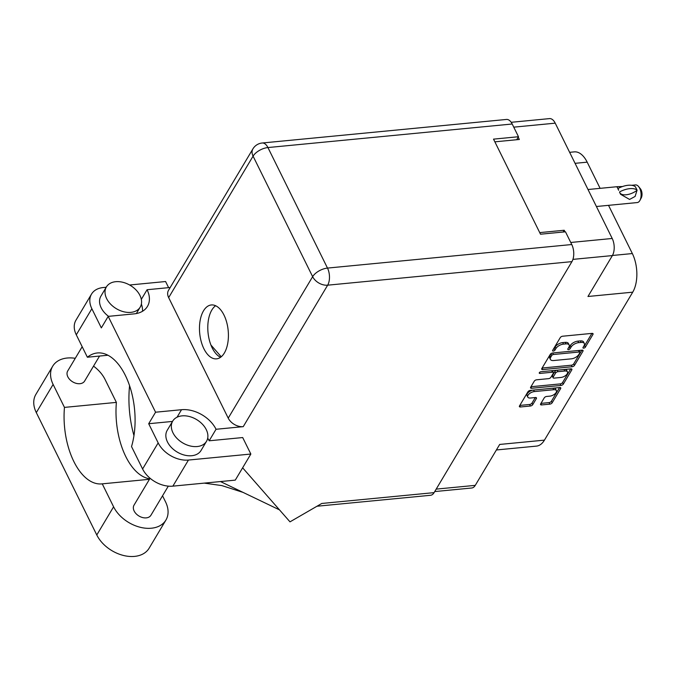 <?xml version="1.0" encoding="UTF-8"?>
<svg xmlns="http://www.w3.org/2000/svg" width="675" height="675" viewBox="0 0 675 675"><rect width="100%" height="100%" fill="white"/><g stroke="black" fill="none" stroke-linecap="round" stroke-linejoin="round"><path stroke-width="1.01" d="M533.064 390.116A5.172 2.565 153.7 0 0 527.293 393.685A5.172 2.565 153.7 0 0 527.023 395.55L527.783 397.086A5.172 2.565 153.7 0 0 530.499 398.014L535.444 397.533A1.932 0.953 153.7 0 1 536.456 397.879A1.932 0.953 153.7 0 1 536.355 398.579L532.735 404.654A1.932 0.953 153.7 0 1 530.381 406.012L520.425 406.974A1.932 0.953 153.7 0 1 519.404 406.628A1.932 0.953 153.7 0 1 519.505 405.928L527.968 391.736A1.932 0.953 153.7 0 1 530.322 390.378L559.718 387.543A1.932 0.953 153.7 0 1 560.739 387.889A1.932 0.953 153.7 0 1 560.638 388.589L552.175 402.781A1.932 0.953 153.7 0 1 549.821 404.139L541.569 404.933A1.932 0.953 153.7 0 1 540.557 404.587A1.932 0.953 153.7 0 1 540.658 403.886L544.278 397.82A1.932 0.953 153.7 0 1 546.632 396.453L549.855 396.149A5.172 2.565 153.7 0 0 554.842 393.972A5.172 2.565 153.7 0 0 556.411 390.639A5.172 2.565 153.7 0 0 553.694 389.711L534.338 391.576A5.172 2.565 153.7 0 0 528.053 395.212A5.172 2.565 153.7 0 0 527.783 397.086M539.342 372.684A1.35 0.667 153.7 0 0 539.274 373.174A1.35 0.667 153.7 0 0 539.983 373.418L552.395 372.22A1.932 0.953 153.7 0 1 553.407 372.566A1.932 0.953 153.7 0 1 553.314 373.267L550.91 377.291A1.932 0.953 153.7 0 1 548.556 378.65L536.633 379.797A1.932 0.953 153.7 0 0 534.279 381.164L530.66 387.231A1.932 0.953 153.7 0 0 530.558 387.931A1.932 0.953 153.7 0 0 531.579 388.277L560.976 385.442A1.932 0.953 153.7 0 0 563.33 384.083L571.792 369.892A1.932 0.953 153.7 0 0 571.894 369.2A1.932 0.953 153.7 0 0 570.873 368.854L540.987 371.731A1.35 0.667 153.7 0 0 539.342 372.684M565 231.846L564.216 230.251L539.722 232.613M570.746 242.477L612.208 238.477L555.221 123.162L513.759 127.162M494.859 141.834L519.345 139.472L518.214 137.185M542.734 369.579L572.13 366.744A1.932 0.953 153.7 0 0 574.484 365.386L582.947 351.202A1.932 0.953 153.7 0 0 583.048 350.502A1.932 0.953 153.7 0 0 582.027 350.156L552.631 352.991A1.932 0.953 153.7 0 0 550.277 354.35L541.814 368.533A1.932 0.953 153.7 0 0 541.713 369.233A1.932 0.953 153.7 0 0 542.734 369.579L542.033 368.17M584.035 345.769L583.048 347.423A1.35 0.667 153.7 0 0 582.972 347.912A1.35 0.667 153.7 0 0 584.077 348.072A1.35 0.667 153.7 0 0 585.335 347.203L592.954 334.429A1.932 0.953 153.7 0 0 593.055 333.728A1.932 0.953 153.7 0 0 592.034 333.382L562.638 336.218A1.932 0.953 153.7 0 0 560.284 337.576L552.665 350.35A1.35 0.667 153.7 0 0 552.597 350.84A1.35 0.667 153.7 0 0 553.702 351A1.35 0.667 153.7 0 0 554.951 350.131L555.938 348.477A6.185 3.063 153.7 0 1 563.465 344.123L565.912 343.887A6.185 3.063 153.7 0 1 569.16 345.001A6.185 3.063 153.7 0 1 568.839 347.237L567.852 348.891A1.35 0.667 153.7 0 0 567.785 349.38A1.35 0.667 153.7 0 0 568.89 349.54A1.35 0.667 153.7 0 0 570.139 348.663L571.126 347.017A6.185 3.063 153.7 0 1 578.652 342.664L581.099 342.427A6.185 3.063 153.7 0 1 584.347 343.533A6.185 3.063 153.7 0 1 584.035 345.769M436.193 489.122L475.267 485.359L499.686 444.445L544.447 440.134L632.728 292.174L587.967 296.485L612.377 255.58L572.932 259.377M569.633 152.322L574.307 151.875A27.565 14.572 84.5 0 1 587.183 162.16L600.117 188.342M608.521 205.335L632.348 253.555A27.565 14.572 84.5 0 1 632.728 292.174M544.447 440.134A27.565 14.572 84.5 0 1 536.482 446.108L496.387 449.972M564.216 230.251L563.153 232.023M584.347 343.533L583.588 341.997A6.185 3.063 153.7 0 0 580.34 340.892L581.099 342.427M568.451 347.887A1.35 0.667 153.7 0 0 569.388 347.136L570.367 345.482A6.185 3.063 153.7 0 1 577.893 341.128L580.34 340.892M569.16 345.001L568.401 343.465A6.185 3.063 153.7 0 0 565.152 342.36L565.912 343.887M553.264 349.346A1.35 0.667 153.7 0 0 554.192 348.595L555.179 346.942A6.185 3.063 153.7 0 1 562.705 342.596L565.152 342.36M583.647 346.418A1.35 0.667 153.7 0 0 584.575 345.668L591.899 333.399M542.118 368.035L571.371 365.209A1.932 0.953 153.7 0 0 573.725 363.85L581.892 350.165M579.867 352.747A1.35 0.667 153.7 0 0 579.943 352.257A1.35 0.667 153.7 0 0 579.226 352.012L553.424 354.502A1.35 0.667 153.7 0 0 551.779 355.455L550.741 357.193A6.185 3.063 153.7 0 0 550.42 359.429A6.185 3.063 153.7 0 0 553.669 360.534L571.312 358.838A6.185 3.063 153.7 0 0 578.829 354.485L579.867 352.747M579.943 352.257L579.184 350.722A1.35 0.667 153.7 0 0 578.711 350.477M552.226 353.059A1.35 0.667 153.7 0 0 551.019 353.919L551.779 355.455M550.42 359.429L549.661 357.902A6.185 3.063 153.7 0 1 549.982 355.657L551.019 353.919M570.738 368.862L562.57 382.548L563.33 384.083M530.963 386.733L560.216 383.906A1.932 0.953 153.7 0 0 562.57 382.548M553.407 372.566L552.656 371.031A1.932 0.953 153.7 0 0 551.931 370.676M560.925 377.46A5.172 2.565 153.7 0 0 565.92 375.283A5.172 2.565 153.7 0 0 567.481 371.95A5.172 2.565 153.7 0 0 564.764 371.022L557.947 371.68A1.932 0.953 153.7 0 0 555.601 373.039L553.196 377.072A1.932 0.953 153.7 0 0 553.095 377.772A1.932 0.953 153.7 0 0 554.108 378.118L560.925 377.46M567.481 371.95L566.722 370.415A5.172 2.565 153.7 0 0 564.502 369.461M556.867 370.204A1.932 0.953 153.7 0 0 554.842 371.512L555.601 373.039M553.095 377.772L552.336 376.237A1.932 0.953 153.7 0 1 552.437 375.536L554.842 371.512M556.411 390.639L555.652 389.104A5.172 2.565 153.7 0 0 553.424 388.15M519.809 405.422L529.63 404.477A1.932 0.953 153.7 0 0 531.976 403.118L535.3 397.55M540.953 403.388L549.062 402.604A1.932 0.953 153.7 0 0 551.416 401.245L559.575 387.56M475.267 485.359A12.209 6.455 84.5 0 1 471.741 488L434.734 491.569M612.208 238.477A12.209 6.455 84.5 0 1 612.377 255.58M511.194 122.302L549.517 118.606A12.209 6.455 84.5 0 1 555.221 123.162M162.54 495.788L165.51 501.803A30.721 21.178 -149.2 0 1 165.932 520.045A30.721 21.178 -149.2 0 1 151.377 528.221A30.721 21.178 -149.2 0 1 113.594 506.807L102.254 483.848L149.453 479.292M165.932 520.045L149.124 548.218A30.721 21.178 -149.2 0 1 134.57 556.394A30.721 21.178 -149.2 0 1 96.787 534.98L36.307 412.611A30.721 21.178 -149.2 0 1 35.893 394.369L52.701 366.196A30.721 21.178 -149.2 0 1 75.271 358.315M115.72 281.694A19.693 13.576 30.8 0 0 106.388 286.942A19.693 13.576 30.8 0 0 110.616 304.163A19.693 13.576 30.8 0 0 130.874 312.365A19.693 13.576 30.8 0 0 140.206 307.117A19.693 13.576 30.8 0 0 135.987 289.896A19.693 13.576 30.8 0 0 115.72 281.694M106.388 286.942L100.912 296.131A19.693 13.576 30.8 0 0 108.557 316.339M182.031 415.868A19.693 13.576 30.8 0 0 172.699 421.116A19.693 13.576 30.8 0 0 176.926 438.337A19.693 13.576 30.8 0 0 197.193 446.538A19.693 13.576 30.8 0 0 206.525 441.29A19.693 13.576 30.8 0 0 202.297 424.077A19.693 13.576 30.8 0 0 182.031 415.868M172.699 421.116L167.223 430.304A19.693 13.576 30.8 0 0 171.442 447.525A19.693 13.576 30.8 0 0 191.708 455.726A19.693 13.576 30.8 0 0 201.04 450.478L206.525 441.29M224.362 352.991A27.076 14.31 -95.5 0 0 226.699 322.338A27.076 14.31 -95.5 0 0 211.343 304.957A27.076 14.31 -95.5 0 0 203.521 310.821A27.076 14.31 -95.5 0 0 201.184 341.474A27.076 14.31 -95.5 0 0 216.54 358.855A27.076 14.31 -95.5 0 0 224.362 352.991M220.582 357.286A27.076 14.31 84.5 0 1 208.634 336.842A27.076 14.31 84.5 0 1 211.84 310.019A27.076 14.31 84.5 0 1 215.612 305.733M168.303 486.135L150.93 515.253A9.847 6.784 -149.2 0 1 146.264 517.877A9.847 6.784 -149.2 0 1 136.131 513.776A9.847 6.784 -149.2 0 1 134.021 505.162L150.078 478.254M99.546 356.054L84.611 381.08A9.847 6.784 -149.2 0 1 79.954 383.695A9.847 6.784 -149.2 0 1 69.82 379.595A9.847 6.784 -149.2 0 1 67.703 370.988L82.181 346.722M168.615 287.66L165.586 281.526L129.608 285.002M106.203 287.255L103.191 287.55A24.612 16.968 30.8 0 0 91.522 294.098A24.612 16.968 30.8 0 0 91.859 308.72L76.292 334.808A24.612 16.968 -149.2 0 1 75.954 320.195L91.522 294.098M158.169 442.893A24.612 16.968 30.8 0 0 188.443 460.055L250.847 454.039L235.28 480.127L172.876 486.143A24.612 16.968 -149.2 0 1 142.602 468.982L158.169 442.893L148.703 423.723L155.571 412.214L108.203 316.373L101.334 327.89L91.859 308.72M141.379 304.037A28.063 19.347 -149.2 0 1 142.526 311.259M250.847 454.039L242.696 437.552L209.166 440.792L216.042 429.275L243.245 426.651A12.209 8.421 -149.2 0 1 228.226 418.137L168.666 297.616A12.209 8.421 -149.2 0 1 168.497 290.36L252.906 148.888A12.209 8.421 30.8 0 0 253.074 156.144L168.666 297.616M207.697 438.185A28.063 19.347 -149.2 0 1 209.166 440.792M148.703 423.723L172.513 421.428M142.602 468.982L131.524 446.563A59.864 31.632 -95.5 0 0 128.815 383.552A59.864 31.632 -95.5 0 0 97.343 352.966A59.864 31.632 -95.5 0 0 87.37 357.227L76.292 334.808M228.226 418.137L312.643 276.666L253.074 156.144A12.209 6.05 153.7 0 1 267.924 147.555A12.209 6.455 -95.5 0 0 262.221 142.999L506.495 119.441A12.209 6.455 84.5 0 1 512.198 124.006L267.924 147.555L327.493 268.085L571.767 244.527A12.209 6.455 84.5 0 1 571.928 261.63L434.093 492.632L321.773 503.466L289.997 521.851L242.629 467.817M107.949 355.244L87.37 357.227M516.696 139.725L518.484 136.73L512.198 124.006M571.767 244.527L565.473 231.803L540.515 234.208L493.526 139.134L518.484 136.73M434.093 492.632A12.209 6.455 84.5 0 1 430.566 495.281L316.997 506.233M141.32 299.379L147.074 289.735L170.201 287.499M221.24 356.78L210.921 345.009M108.203 316.373L134.165 313.867A28.063 19.347 30.8 0 0 147.454 306.399A28.063 19.347 30.8 0 0 147.074 289.735M216.042 429.275A28.063 19.347 30.8 0 0 181.524 409.708L155.571 412.214M129.575 385.703A73.845 39.023 -95.5 0 0 133.962 435.603M220.455 481.553L279.492 509.87M93.53 366.137A30.721 21.178 -149.2 0 1 105.038 379.434L116.387 402.393L64.463 407.396L53.123 384.438A30.721 21.178 -149.2 0 1 52.701 366.196M64.463 407.396A59.864 31.632 -95.5 0 0 101.824 483.891A59.864 31.632 -95.5 0 0 102.254 483.848M116.387 402.393A59.864 31.632 -95.5 0 0 149.749 478.803M631.631 185.304L635.529 184.933A8.859 4.683 84.5 0 1 638.609 186.57A8.859 4.683 84.5 0 1 639.664 188.241A8.859 4.683 84.5 0 1 639.942 200.374A8.859 4.683 84.5 0 1 637.225 202.568L596.405 206.508M619.692 191.843A15.854 7.855 -26.3 0 1 637.082 190.173L635.108 196.442L629.572 199.437L620.561 194.265L619.54 192.105A12.209 6.05 -26.3 0 1 619.54 192.105M638.609 186.57L640.364 188.722A5.906 3.122 84.5 0 1 641.064 189.835A5.906 3.122 84.5 0 1 641.25 197.927L639.942 200.374M637.082 190.173L635.42 186.798A15.854 7.855 153.7 0 0 618.022 188.468L617.228 187.532L617.431 186.671L622.502 186.536M636.93 190.426A12.209 6.05 -26.3 0 1 619.903 192.898M618.022 188.468L618.663 190.266L617.87 188.73M533.587 390.066L534.338 391.576M539.511 372.465L539.983 373.418M577.893 341.128L578.652 342.664M570.367 345.482L571.126 347.017M569.388 347.136L570.139 348.663M562.705 342.596L563.465 344.123M555.179 346.942L555.938 348.477M554.192 348.595L554.951 350.131M592.439 333.382L592.954 334.429M584.575 345.668L585.335 347.203M571.371 365.209L572.13 366.744M582.432 350.156L582.947 351.202M573.725 363.85L574.484 365.386M578.483 350.494L579.226 352.012M552.673 352.983L553.424 354.502M549.982 355.657L550.741 357.193M571.278 368.854L571.792 369.892M560.216 383.906L560.976 385.442M530.879 386.868L531.579 388.277M551.644 370.702L552.395 372.22M564.022 369.512L564.764 371.022M557.196 370.17L557.947 371.68M552.437 375.536L553.196 377.072M552.943 388.201L553.694 389.711M535.84 397.533L536.355 398.579M531.976 403.118L532.735 404.654M529.63 404.477L530.381 406.012M519.725 405.557L520.425 406.974M560.123 387.543L560.638 388.589M551.416 401.245L552.175 402.781M549.062 402.604L549.821 404.139M540.877 403.523L541.569 404.933M587.183 162.16L575.066 163.333M612.436 255.479L632.348 253.555M571.928 261.63L327.653 285.179L243.245 426.651M188.443 460.055L172.876 486.143M312.643 276.666A12.209 8.421 30.8 0 0 327.653 285.179A12.209 6.455 84.5 0 0 327.493 268.085A12.209 6.05 153.7 0 0 312.643 276.666M177.044 417.218L181.524 409.708M53.123 384.438L36.307 412.611M113.594 506.807L96.787 534.98M204.255 483.123L221.864 485.595L243.034 492.387M262.221 142.999A12.209 12.209 0 0 0 252.906 148.888M140.206 307.117L136.367 313.554M588.009 189.515L617.431 186.671"/></g></svg>
